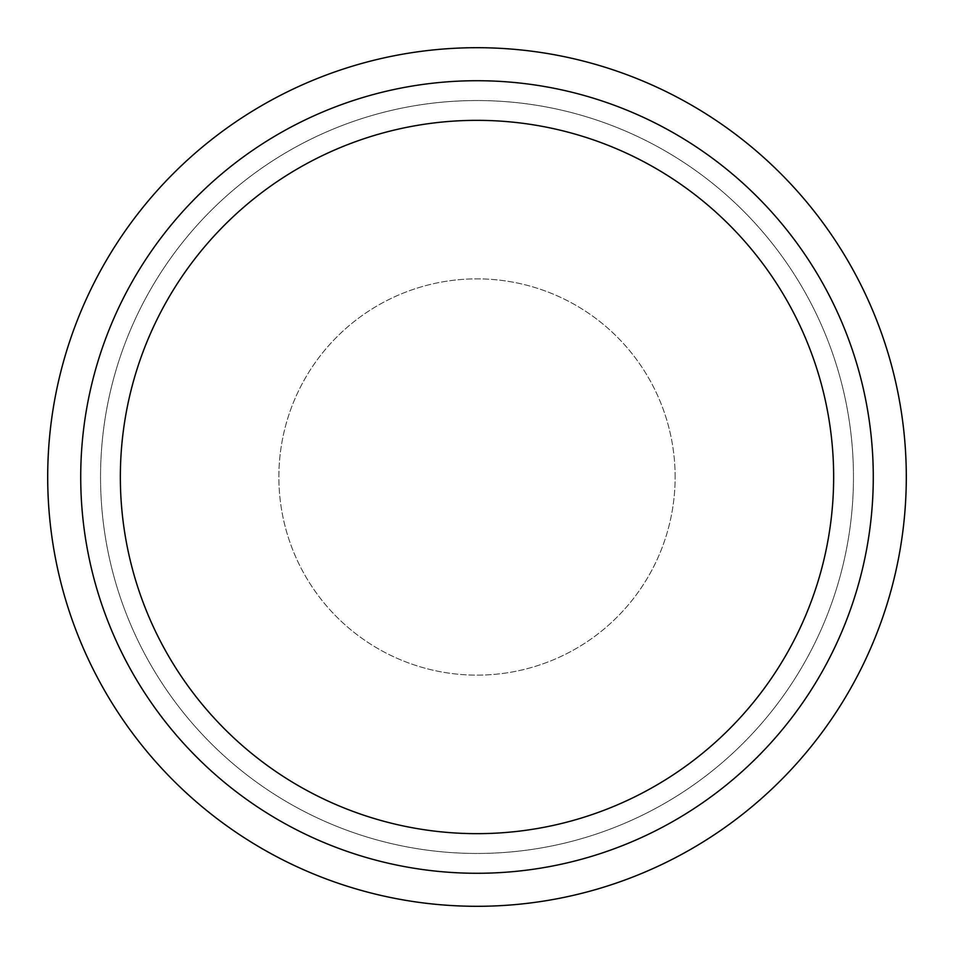 <?xml version="1.0" encoding="UTF-8"?>
<svg xmlns="http://www.w3.org/2000/svg" width="954" height="954" viewBox="0 0 954 954"><rect width="100%" height="100%" fill="white"/><g stroke="black" fill="none" stroke-linecap="round" stroke-linejoin="round"><path stroke-width="0.72" stroke-dasharray="4.77 3.58" d="M675.134 477A198.134 198.134 0 0 0 477 278.866A198.134 198.134 0 0 0 278.866 477A198.134 198.134 0 0 0 477 675.134A198.134 198.134 0 0 0 675.134 477A198.134 198.134 0 0 0 477 278.866A198.134 198.134 0 0 0 278.866 477A198.134 198.134 0 0 0 477 675.134A198.134 198.134 0 0 0 675.134 477M873.28 477A396.28 396.28 0 0 0 477 80.72A396.28 396.28 0 0 0 80.72 477A396.28 396.28 0 0 1 477 80.72A396.28 396.28 0 0 1 873.28 477A396.28 396.28 0 0 1 477 873.28A396.28 396.28 0 0 1 80.72 477A396.28 396.28 0 0 1 477 80.72A396.28 396.28 0 0 1 873.28 477A396.28 396.28 0 0 1 477 873.28A396.28 396.28 0 0 1 80.72 477A396.28 396.28 0 0 1 477 80.72A396.28 396.28 0 0 1 873.28 477A396.28 396.28 0 0 1 477 873.28A396.28 396.28 0 0 1 80.72 477A396.28 396.28 0 0 0 477 873.28A396.28 396.28 0 0 0 873.28 477M906.3 477A429.3 429.3 0 0 0 477 47.7A429.3 429.3 0 0 0 47.7 477A429.3 429.3 0 0 0 477 906.3A429.3 429.3 0 0 0 906.3 477M853.46 477A376.46 376.46 0 0 0 477 100.54A376.46 376.46 0 0 0 100.54 477A376.46 376.46 0 0 0 477 853.46A376.46 376.46 0 0 0 853.46 477A376.46 376.46 0 0 0 477 100.54A376.46 376.46 0 0 0 100.54 477A376.46 376.46 0 0 0 477 853.46A376.46 376.46 0 0 0 853.46 477"/><path stroke-width="1.43" d="M47.7 477A429.3 429.3 0 0 1 477 47.7A429.3 429.3 0 0 1 906.3 477A429.3 429.3 0 0 1 477 906.3A429.3 429.3 0 0 1 47.7 477M833.653 477A356.653 356.653 0 0 0 477 120.347A356.653 356.653 0 0 0 120.347 477A356.653 356.653 0 0 0 477 833.653A356.653 356.653 0 0 0 833.653 477M80.72 477A396.28 396.28 0 0 1 477 80.72A396.28 396.28 0 0 1 873.28 477A396.28 396.28 0 0 1 477 873.28A396.28 396.28 0 0 1 80.72 477"/></g></svg>
